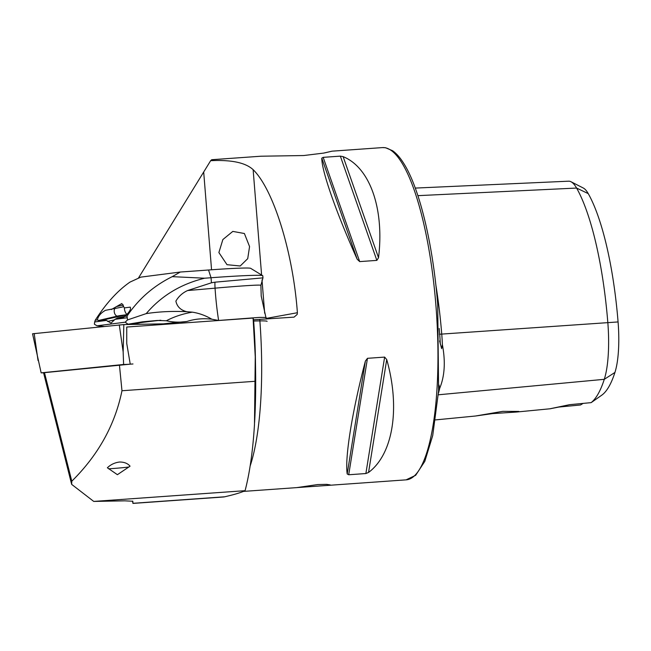 <?xml version="1.0" encoding="UTF-8"?>
<svg xmlns="http://www.w3.org/2000/svg" width="651" height="651" viewBox="0 0 651 651"><rect width="100%" height="100%" fill="white"/><g stroke="black" fill="none" stroke-linecap="round" stroke-linejoin="round"><path stroke-width="0.98" d="M435.82 284.788A165.199 41.778 85.9 0 1 441.736 334.02A68.306 17.276 85.9 0 1 442.387 344.656C445.61 361.687 444.706 376.245 439.669 388.33A68.306 17.276 85.9 0 1 438.432 393.285M439.612 340.937L441.655 348.635L442.387 344.656M439.669 388.33L438.969 385.001M249.561 246.566L247.722 258.659L240.211 265.99L227.004 264.688L218.882 252.555L222.87 239.552L232.814 231.398L244.394 233.514L249.561 246.566M324.247 152.985L332.067 151.17L323.653 153.091L303.716 155.54L260.961 156.216L211.689 159.715L210.655 160.683C231.43 159.674 245.582 162.669 253.133 169.675C273.526 189.449 293.096 252.702 297.393 312.724L297.19 314.4L294.114 317.102M253.654 321.041A62.455 2.246 -4.6 0 1 267.089 321.358M317.704 484.556L326.688 484.36L330.22 484.914L326.981 485.467L297.019 487.583L317.704 484.556M492.482 413.613L516.438 412.042L518.88 411.424L502.759 411.351L475.45 416.022L492.482 413.613M128.963 467.011A17.487 0.627 -4.6 0 1 111.126 468.655A17.487 0.627 -4.6 0 1 108.636 468.826M130.054 466.173L117.4 474.685L107.374 467.784C110.694 464.562 114.722 462.649 119.467 462.031C124.154 461.982 127.677 463.357 130.054 466.173M255.013 381.299L121.973 390.746L119.426 364.926L44.447 372.551L71.797 481.203L71.659 484.377L43.56 372.746L130.241 364.161L126.742 343.459L126.733 327.03L253.076 318.062L255.257 356.764L254.484 424.582C252.84 451.037 249.707 473.074 245.077 490.683C242.107 492.115 237.249 493.686 230.503 495.395L224.758 496.786A170.717 43.169 85.9 0 1 223.163 497.014L132.942 503.41L132.503 501.058M253.076 318.062L253.556 319.771L293.691 317.159M378.532 257.723C384.481 208.906 369.988 167.519 343.134 156.647L340.343 156.134L323.173 157.347L321.789 158.16C321.643 170.953 336.144 212.34 357.187 259.236L359.686 261.604L376.856 260.384L378.532 257.723L343.134 156.647M210.655 160.683L138.37 278.18M368.547 472.447C393.058 454.276 400.503 408.055 386.727 359.555L384.635 357.098L367.465 358.319L365.382 361.069C352.167 411.489 344.721 457.71 347.203 473.961L348.708 474.758L365.878 473.537L368.547 472.447L386.727 359.555M71.659 484.377L93.744 501.425L124.854 500.839L132.845 501.254L132.942 503.41M121.973 390.746C115.032 424.834 98.301 454.984 71.797 481.203M583.084 403.4L580.521 404.979L558.786 407.062L550.608 408.641L569.56 404.686L591.141 402.635L601.711 395.214A153.636 38.857 85.9 0 0 614.935 372.445A56.743 14.346 85.9 0 0 618.076 321.936A153.636 38.857 85.9 0 0 588.244 193.624A56.743 14.346 -94.1 0 0 583.296 188.025L571.008 181.751A63.953 16.177 -94.1 0 0 568.632 181.19L415.265 188.082M558.672 407.095L550.274 408.738M588.244 193.624L576.591 188.058A160.846 40.679 85.9 0 1 607.814 322.391A63.953 16.177 85.9 0 1 604.283 379.321A160.846 40.679 85.9 0 1 591.141 402.635M417.885 195.658L576.591 188.058A63.953 16.177 -94.1 0 0 571.008 181.751M245.077 490.683L93.744 501.425M43.56 372.746L44.447 372.551M119.426 364.926L132.975 363.966M43.576 372.811L41.143 372.852L32.55 333.784L123.836 324.572L174.435 323.645M41.143 372.852L123.609 364.47L123.153 351.89L123.836 324.572M123.609 364.47L126.75 364.405M260.896 285.317L262.963 277.863L214.944 282.184A16.657 3.833 -95.1 0 0 215.058 288.157A59.623 1.522 -5.4 0 1 260.896 285.317L261.214 296.067L266.275 319.104M262.963 277.863L262.792 275.78A61.829 2.222 175.4 0 0 262.711 275.682A61.829 2.222 175.4 0 0 238.014 275.991A61.829 2.222 175.4 0 0 211.038 277.741A190.71 6.868 -4.6 0 1 204.65 278.213C180.726 284.088 161.253 295.888 146.223 313.611C159.039 311.642 172.564 311.015 186.788 311.707C180.685 310.201 177.056 306.67 175.884 301.112C178.634 296.384 182.54 292.86 187.602 290.541L211.445 282.803L214.944 282.184M123.397 317.273L117.099 318.103L125.049 316.264L117.4 318.046L115.04 319.315L111.02 323.124L106.471 320.422L94.672 321.944L95.266 320.186C106.154 303.252 117.733 290.558 129.997 282.095L140.819 277.123L180.319 272.028A202.168 7.275 175.4 0 0 208.54 270.002A50.371 1.815 -4.6 0 1 230.511 268.578A50.371 1.815 -4.6 0 1 250.635 268.318L262.711 275.682M130.631 323.75L139.802 324.182M103.981 326.452L97.023 325.817L125.163 322.188L127.49 319.934L127.051 316.093C138.411 299.118 153.465 285.968 172.238 276.651L180.319 272.028M94.672 321.944L94.379 324.206L97.023 325.817M123.006 306.735A8.325 4.988 76.9 0 1 122.144 307.085L105.259 310.372M105.413 310.34C100.767 312.993 98.098 316.183 97.406 319.91L98.431 320.495L104.274 319.739L126.685 314.718M111.256 309.591L121.835 303.529L124.39 307.899A6.42 3.849 -103.1 0 0 126.912 314.474M123.552 317.224L124.911 316.37C129.5 312.13 131.274 309.054 130.233 307.142L124.39 307.899M106.471 320.422L104.274 319.739M132.186 323.693L157.273 320.463L142.528 321.814L126.099 324.532M187.602 290.541A231.496 5.908 -5.4 0 0 215.058 288.157A83.279 19.164 -95.1 0 0 215.912 298.882A83.279 19.164 -95.1 0 0 218.622 320.463L259.505 317.387L266.145 317.46M218.622 320.463L211.827 319.21C203.169 318.16 194.836 318.925 186.837 321.496C179.977 322.554 173.142 322.302 166.339 320.764L157.273 320.463M163.735 323.816A61.829 2.222 -4.6 0 1 186.837 321.496M204.65 278.213L172.238 276.651M127.49 319.934L146.223 313.611M166.339 320.764C174.061 316.703 182.719 313.839 192.305 312.154C199.06 313.188 205.561 315.54 211.827 319.21M186.788 311.707L192.305 312.154M125.163 322.188L128.174 324.263M618.076 321.936L439.425 334.248M406.094 479.852L415.655 475.303L424.81 461.339L432.72 435.543L438.603 390.877L437.716 304.497C433.021 244.662 419.643 188.497 403.864 163.613C400.259 157.77 396.5 153.481 392.594 150.731L385.514 147.72L382.503 147.59A166.55 42.12 85.9 0 1 435.844 304.562A166.55 42.12 85.9 0 1 406.094 479.852L326.981 485.467M254.736 420.196A218.671 55.302 -94.1 0 0 255.607 371.762L255.469 361.647A172.727 43.682 -94.1 0 0 253.556 319.771M250.139 466.035A166.55 42.12 -94.1 0 0 259.773 319.56M253.133 169.675L261.604 275.007M262.003 279.922L264.68 313.204M203.69 172.027L211.559 269.783M224.758 496.786L132.95 503.304M253.825 327.64A218.671 55.302 -94.1 0 0 253.133 318.087M254.622 422.279L255.607 371.762A218.671 55.302 -94.1 0 0 255.257 356.764M614.935 372.445L604.283 379.321L438.318 394.791M439.197 328.454A163.58 41.371 85.9 0 1 439.685 334.232A66.687 16.861 85.9 0 1 440.288 343.98M365.878 473.537L384.635 357.098M348.708 474.758L367.465 358.319M347.203 473.961L365.382 361.069M357.187 259.236L321.789 158.16M359.686 261.604L323.173 157.347M376.856 260.384L340.343 156.134M266.226 318.412L297.393 312.724M38.043 360.54L34.186 333.548M123.153 351.89L119.288 324.898M208.54 270.002L211.038 277.741L211.445 282.803M95.266 320.186L97.406 319.91M124.911 316.37L127.051 316.093M125.627 315.768A8.325 4.988 76.9 0 0 123.43 315.304L117.595 316.052A4.166 2.49 76.9 0 1 114.666 313.497A4.166 2.49 76.9 0 1 114.731 308.802M98.431 320.495L117.595 316.052A49.964 39.939 82.7 0 1 120.728 315.491L126.546 314.742M126.839 317.794L115.04 319.315M114.633 319.812L107.57 321.448M116.635 306.548L123.373 304.985M122.144 307.085L123.015 306.865M134.586 323.612A74.1 2.669 -4.6 0 1 160.789 320.235M382.503 147.59L332.067 151.17M297.149 487.591L243.401 491.407M550.486 408.738L516.438 412.042M475.45 416.022L435.527 419.903"/></g></svg>
